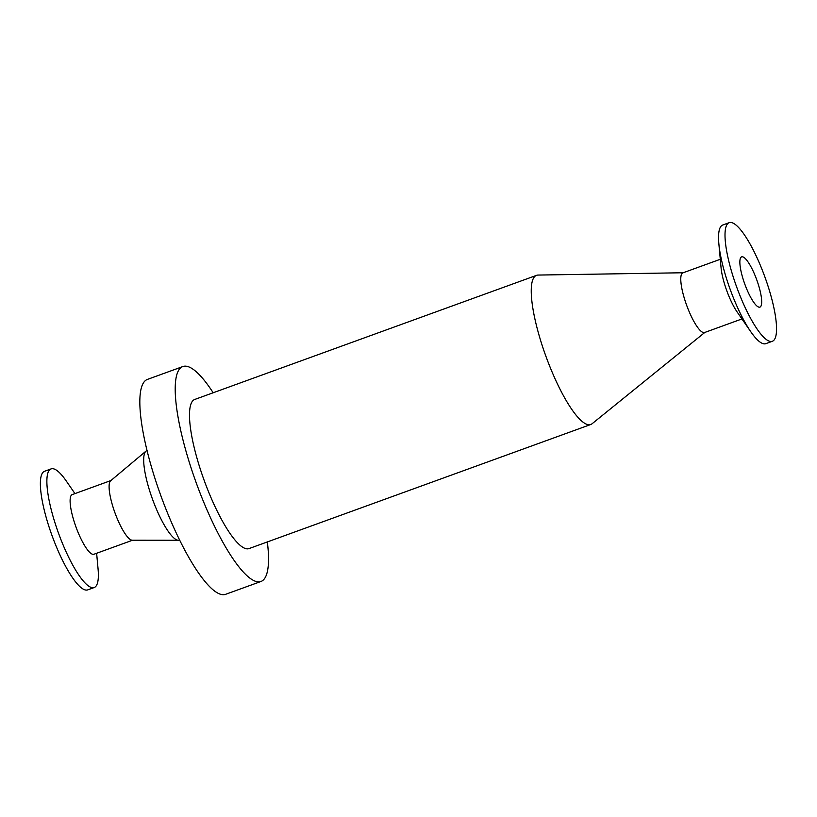 <?xml version="1.0" encoding="UTF-8"?>
<svg xmlns="http://www.w3.org/2000/svg" width="817" height="817" viewBox="0 0 817 817"><rect width="100%" height="100%" fill="white"/><g stroke="black" fill="none" stroke-linecap="round" stroke-linejoin="round"><path stroke-width="1.23" d="M772.32 341.292L765.815 343.661A63.103 14.972 -110 0 1 750.792 331.743A63.103 14.972 -110 0 1 718.858 243.793A63.103 14.972 -110 0 1 722.739 225.022L729.234 222.663A63.103 14.972 -110 0 1 763.16 272.337A63.103 14.972 -110 0 1 772.32 341.292A63.103 14.972 -110 0 1 736.699 287.094A63.103 14.972 -110 0 1 729.234 222.663M750.792 331.743L737.128 311.971A31.74 7.537 -110 0 1 721.064 267.731L718.858 243.793M741.948 318.947L704.56 332.529A31.74 7.537 -110 0 1 686.648 305.262A31.74 7.537 -110 0 1 682.889 272.858L720.288 259.285M704.846 332.427L592.08 423.747A79.351 18.832 -110 0 1 590.722 424.513A79.351 18.832 -110 0 1 545.94 356.355A79.351 18.832 -110 0 1 536.555 275.339A79.351 18.832 -110 0 1 538.097 275.063L683.175 272.755M590.722 424.513L248.971 548.605A79.351 18.832 -110 0 1 204.189 480.447A79.351 18.832 -110 0 1 194.814 399.431L536.555 275.339M267.343 541.937A114.339 27.135 -110 0 1 260.919 581.5A114.339 27.135 -110 0 1 196.386 483.276A114.339 27.135 -110 0 1 182.865 366.537A114.339 27.135 -110 0 1 213.176 392.763M260.919 581.5L225.543 594.337A114.339 27.135 -110 0 1 161.01 496.123A114.339 27.135 -110 0 1 147.489 379.384L182.865 366.537M179.577 540.037L179.372 540.108A47.611 11.295 -110 0 1 178.402 540.272A47.611 11.295 -110 0 1 152.503 499.207A47.611 11.295 -110 0 1 146.018 451.107A47.611 11.295 -110 0 1 146.876 450.606L147.08 450.524M178.402 540.272L132.231 540.221A31.74 7.537 -110 0 1 114.972 512.841A31.74 7.537 -110 0 1 110.642 480.774L146.018 451.107M132.579 540.221L93.894 554.263A31.74 7.537 -110 0 1 75.981 526.996A31.74 7.537 -110 0 1 72.233 494.591L110.908 480.549M96.631 553.272L98.05 568.755A63.103 14.972 -110 0 1 94.18 587.535A63.103 14.972 -110 0 1 58.558 533.327A63.103 14.972 -110 0 1 51.103 468.897A63.103 14.972 -110 0 1 66.126 480.805L74.96 493.601M94.18 587.535L87.674 589.894A63.103 14.972 -110 0 1 52.063 535.686A63.103 14.972 -110 0 1 44.598 471.256L51.103 468.897M756.021 277.892A26.747 6.342 -110 0 1 759.902 307.11A26.747 6.342 -110 0 1 744.808 284.142A26.747 6.342 -110 0 1 741.652 256.844A26.747 6.342 -110 0 1 756.021 277.892"/></g></svg>
